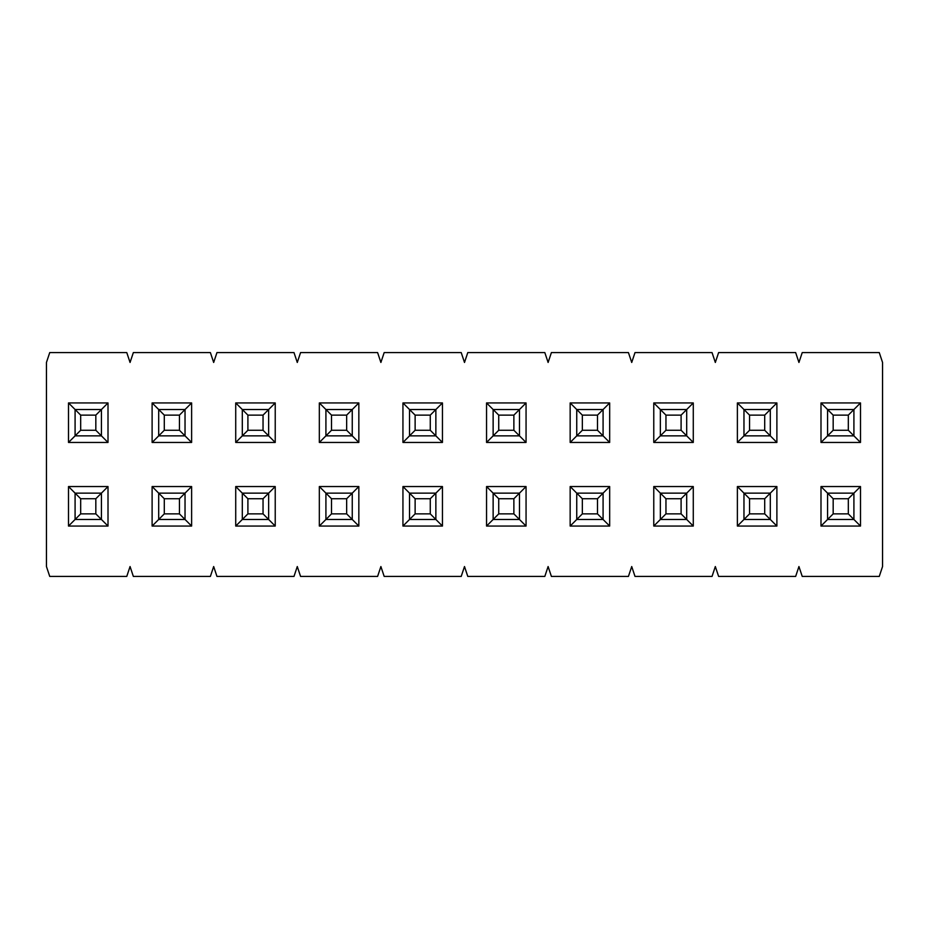 <?xml version="1.0" encoding="UTF-8"?>
<svg xmlns="http://www.w3.org/2000/svg" width="929" height="929" viewBox="0 0 929 929"><rect width="100%" height="100%" fill="white"/><g stroke="black" fill="none" stroke-linecap="round" stroke-linejoin="round"><path stroke-width="1.39" d="M49.736 352.579L126.774 352.579L49.736 352.579L46.45 362.461L49.736 352.579M126.774 576.421L49.736 576.421L46.45 566.539L46.45 362.461L46.45 566.539L49.736 576.421L126.774 576.421L130.06 566.539L133.346 576.421L210.384 576.421L213.67 566.539L216.956 576.421L293.994 576.421L297.28 566.539L300.566 576.421L377.604 576.421L380.89 566.539L384.176 576.421L461.214 576.421L464.5 566.539L467.786 576.421L544.824 576.421L548.11 566.539L551.396 576.421L628.434 576.421L631.72 566.539L635.006 576.421L712.044 576.421L715.33 566.539L718.616 576.421L795.654 576.421L798.94 566.539L802.226 576.421L879.264 576.421L882.55 566.539L882.55 362.461L879.264 352.579L802.226 352.579L798.94 362.461L795.654 352.579L718.616 352.579L715.33 362.461L712.044 352.579L635.006 352.579L631.72 362.461L628.434 352.579L551.396 352.579L548.11 362.461L544.824 352.579L467.786 352.579L464.5 362.461L461.214 352.579L384.176 352.579L380.89 362.461L377.604 352.579L300.566 352.579L297.28 362.461L293.994 352.579L216.956 352.579L213.67 362.461L210.384 352.579L133.346 352.579L130.06 362.461L126.774 352.579L130.06 362.461L133.346 352.579L210.384 352.579L213.67 362.461L216.956 352.579L293.994 352.579L297.28 362.461L300.566 352.579L377.604 352.579L380.89 362.461L384.176 352.579L461.214 352.579L464.5 362.461L467.786 352.579L544.824 352.579L548.11 362.461L551.396 352.579L628.434 352.579L631.72 362.461L635.006 352.579L712.044 352.579L715.33 362.461L718.616 352.579L795.654 352.579L798.94 362.461L802.226 352.579L879.264 352.579L882.55 362.461L882.55 566.539L879.264 576.421L802.226 576.421L798.94 566.539L795.654 576.421L718.616 576.421L715.33 566.539L712.044 576.421L635.006 576.421L631.72 566.539L628.434 576.421L551.396 576.421L548.11 566.539L544.824 576.421L467.786 576.421L464.5 566.539L461.214 576.421L384.176 576.421L380.89 566.539L377.604 576.421L300.566 576.421L297.28 566.539L293.994 576.421L216.956 576.421L213.67 566.539L210.384 576.421L133.346 576.421L130.06 566.539L126.774 576.421M860.498 402.942L860.498 442.448L820.992 442.448L820.992 402.942L860.498 402.942L853.914 409.526L860.498 402.942L820.992 402.942L820.992 442.448L827.576 435.864L820.992 442.448L860.498 442.448L853.914 435.864L860.498 442.448L860.498 402.942M820.992 486.552L860.498 486.552L860.498 526.058L820.992 526.058L820.992 486.552L827.576 493.136L820.992 486.552L820.992 526.058L860.498 526.058L853.914 519.474L860.498 526.058L860.498 486.552L853.914 493.136L860.498 486.552L820.992 486.552M776.888 402.942L776.888 442.448L737.382 442.448L737.382 402.942L776.888 402.942L770.304 409.526L776.888 402.942L737.382 402.942L737.382 442.448L743.966 435.864L737.382 442.448L776.888 442.448L770.304 435.864L776.888 442.448L776.888 402.942M737.382 486.552L776.888 486.552L776.888 526.058L737.382 526.058L737.382 486.552L743.966 493.136L737.382 486.552L737.382 526.058L776.888 526.058L770.304 519.474L776.888 526.058L776.888 486.552L770.304 493.136L776.888 486.552L737.382 486.552M693.278 402.942L693.278 442.448L653.772 442.448L653.772 402.942L693.278 402.942L686.694 409.526L693.278 402.942L653.772 402.942L653.772 442.448L660.356 435.864L653.772 442.448L693.278 442.448L686.694 435.864L693.278 442.448L693.278 402.942M653.772 486.552L693.278 486.552L693.278 526.058L653.772 526.058L653.772 486.552L660.356 493.136L653.772 486.552L653.772 526.058L693.278 526.058L686.694 519.474L693.278 526.058L693.278 486.552L686.694 493.136L693.278 486.552L653.772 486.552M609.668 402.942L609.668 442.448L570.162 442.448L570.162 402.942L609.668 402.942L603.084 409.526L609.668 402.942L570.162 402.942L570.162 442.448L576.746 435.864L570.162 442.448L609.668 442.448L603.084 435.864L609.668 442.448L609.668 402.942M570.162 486.552L609.668 486.552L609.668 526.058L570.162 526.058L570.162 486.552L576.746 493.136L570.162 486.552L570.162 526.058L609.668 526.058L603.084 519.474L609.668 526.058L609.668 486.552L603.084 493.136L609.668 486.552L570.162 486.552M526.058 402.942L526.058 442.448L486.552 442.448L486.552 402.942L526.058 402.942L519.474 409.526L526.058 402.942L486.552 402.942L486.552 442.448L493.136 435.864L486.552 442.448L526.058 442.448L519.474 435.864L526.058 442.448L526.058 402.942M486.552 486.552L526.058 486.552L526.058 526.058L486.552 526.058L486.552 486.552L493.136 493.136L486.552 486.552L486.552 526.058L526.058 526.058L519.474 519.474L526.058 526.058L526.058 486.552L519.474 493.136L526.058 486.552L486.552 486.552M442.448 402.942L442.448 442.448L402.942 442.448L402.942 402.942L442.448 402.942L435.864 409.526L442.448 402.942L402.942 402.942L402.942 442.448L409.526 435.864L402.942 442.448L442.448 442.448L435.864 435.864L442.448 442.448L442.448 402.942M402.942 486.552L442.448 486.552L442.448 526.058L402.942 526.058L402.942 486.552L409.526 493.136L402.942 486.552L402.942 526.058L442.448 526.058L435.864 519.474L442.448 526.058L442.448 486.552L435.864 493.136L442.448 486.552L402.942 486.552M358.838 402.942L358.838 442.448L319.332 442.448L319.332 402.942L358.838 402.942L352.254 409.526L358.838 402.942L319.332 402.942L319.332 442.448L325.916 435.864L319.332 442.448L358.838 442.448L352.254 435.864L358.838 442.448L358.838 402.942M319.332 486.552L358.838 486.552L358.838 526.058L319.332 526.058L319.332 486.552L325.916 493.136L319.332 486.552L319.332 526.058L358.838 526.058L352.254 519.474L358.838 526.058L358.838 486.552L352.254 493.136L358.838 486.552L319.332 486.552M275.228 402.942L275.228 442.448L235.722 442.448L235.722 402.942L275.228 402.942L268.644 409.526L275.228 402.942L235.722 402.942L235.722 442.448L242.306 435.864L235.722 442.448L275.228 442.448L268.644 435.864L275.228 442.448L275.228 402.942M235.722 486.552L275.228 486.552L275.228 526.058L235.722 526.058L235.722 486.552L242.306 493.136L235.722 486.552L235.722 526.058L275.228 526.058L268.644 519.474L275.228 526.058L275.228 486.552L268.644 493.136L275.228 486.552L235.722 486.552M191.618 402.942L191.618 442.448L152.112 442.448L152.112 402.942L191.618 402.942L185.034 409.526L191.618 402.942L152.112 402.942L152.112 442.448L158.696 435.864L152.112 442.448L191.618 442.448L185.034 435.864L191.618 442.448L191.618 402.942M152.112 486.552L191.618 486.552L191.618 526.058L152.112 526.058L152.112 486.552L152.112 526.058L158.696 519.474L152.112 526.058L191.618 526.058L185.034 519.474L191.618 526.058L191.618 486.552L185.034 493.136L191.618 486.552L152.112 486.552L158.696 493.136L152.112 486.552M108.008 402.942L108.008 442.448L68.502 442.448L68.502 402.942L108.008 402.942L68.502 402.942L75.086 409.526L68.502 402.942L68.502 442.448L108.008 442.448L108.008 402.942L101.424 409.526L108.008 402.942M68.502 486.552L108.008 486.552L108.008 526.058L68.502 526.058L68.502 486.552L68.502 526.058L75.086 519.474L68.502 526.058L108.008 526.058L108.008 486.552L68.502 486.552L75.086 493.136L68.502 486.552M101.424 493.136L108.008 486.552L101.424 493.136L75.086 493.136L101.424 493.136L95.826 498.734L101.424 493.136L101.424 519.474L108.008 526.058L101.424 519.474L101.424 493.136M101.424 435.864L108.008 442.448L101.424 435.864L101.424 409.526L75.086 409.526L101.424 409.526L95.826 415.124L101.424 409.526L101.424 435.864L95.826 430.266L95.826 415.124L80.684 415.124L95.826 415.124L95.826 430.266L101.424 435.864L75.086 435.864L68.502 442.448L75.086 435.864L75.086 409.526L80.684 415.124L80.684 430.266L95.826 430.266L80.684 430.266L80.684 415.124L75.086 409.526L75.086 435.864L80.684 430.266L75.086 435.864L101.424 435.864M827.576 409.526L820.992 402.942L827.576 409.526L853.914 409.526L827.576 409.526L833.174 415.124L848.316 415.124L853.914 409.526L848.316 415.124L833.174 415.124L833.174 430.266L848.316 430.266L848.316 415.124L848.316 430.266L853.914 435.864L853.914 409.526L853.914 435.864L848.316 430.266L833.174 430.266L833.174 415.124L827.576 409.526L827.576 435.864L827.576 409.526M827.576 519.474L820.992 526.058L827.576 519.474L827.576 493.136L853.914 493.136L827.576 493.136L833.174 498.734L848.316 498.734L853.914 493.136L848.316 498.734L833.174 498.734L833.174 513.876L848.316 513.876L848.316 498.734L848.316 513.876L853.914 519.474L853.914 493.136L853.914 519.474L848.316 513.876L833.174 513.876L833.174 498.734L827.576 493.136L827.576 519.474L833.174 513.876L827.576 519.474L853.914 519.474L827.576 519.474M743.966 409.526L737.382 402.942L743.966 409.526L770.304 409.526L743.966 409.526L749.564 415.124L764.706 415.124L770.304 409.526L764.706 415.124L749.564 415.124L749.564 430.266L764.706 430.266L764.706 415.124L764.706 430.266L770.304 435.864L770.304 409.526L770.304 435.864L764.706 430.266L749.564 430.266L749.564 415.124L743.966 409.526L743.966 435.864L743.966 409.526M743.966 519.474L737.382 526.058L743.966 519.474L743.966 493.136L770.304 493.136L743.966 493.136L749.564 498.734L764.706 498.734L770.304 493.136L764.706 498.734L749.564 498.734L749.564 513.876L764.706 513.876L764.706 498.734L764.706 513.876L770.304 519.474L770.304 493.136L770.304 519.474L764.706 513.876L749.564 513.876L749.564 498.734L743.966 493.136L743.966 519.474L749.564 513.876L743.966 519.474L770.304 519.474L743.966 519.474M660.356 409.526L653.772 402.942L660.356 409.526L686.694 409.526L660.356 409.526L665.954 415.124L681.096 415.124L686.694 409.526L681.096 415.124L665.954 415.124L665.954 430.266L681.096 430.266L681.096 415.124L681.096 430.266L686.694 435.864L686.694 409.526L686.694 435.864L681.096 430.266L665.954 430.266L665.954 415.124L660.356 409.526L660.356 435.864L660.356 409.526M660.356 519.474L653.772 526.058L660.356 519.474L660.356 493.136L686.694 493.136L660.356 493.136L665.954 498.734L681.096 498.734L686.694 493.136L681.096 498.734L665.954 498.734L665.954 513.876L681.096 513.876L681.096 498.734L681.096 513.876L686.694 519.474L686.694 493.136L686.694 519.474L681.096 513.876L665.954 513.876L665.954 498.734L660.356 493.136L660.356 519.474L665.954 513.876L660.356 519.474L686.694 519.474L660.356 519.474M576.746 409.526L570.162 402.942L576.746 409.526L603.084 409.526L576.746 409.526L582.344 415.124L597.486 415.124L603.084 409.526L597.486 415.124L582.344 415.124L582.344 430.266L597.486 430.266L597.486 415.124L597.486 430.266L603.084 435.864L603.084 409.526L603.084 435.864L597.486 430.266L582.344 430.266L582.344 415.124L576.746 409.526L576.746 435.864L576.746 409.526M576.746 519.474L570.162 526.058L576.746 519.474L576.746 493.136L603.084 493.136L576.746 493.136L582.344 498.734L597.486 498.734L603.084 493.136L597.486 498.734L582.344 498.734L582.344 513.876L597.486 513.876L597.486 498.734L597.486 513.876L603.084 519.474L603.084 493.136L603.084 519.474L597.486 513.876L582.344 513.876L582.344 498.734L576.746 493.136L576.746 519.474L582.344 513.876L576.746 519.474L603.084 519.474L576.746 519.474M493.136 409.526L486.552 402.942L493.136 409.526L519.474 409.526L493.136 409.526L498.734 415.124L513.876 415.124L519.474 409.526L513.876 415.124L498.734 415.124L498.734 430.266L513.876 430.266L513.876 415.124L513.876 430.266L519.474 435.864L519.474 409.526L519.474 435.864L513.876 430.266L498.734 430.266L498.734 415.124L493.136 409.526L493.136 435.864L493.136 409.526M493.136 519.474L486.552 526.058L493.136 519.474L493.136 493.136L519.474 493.136L493.136 493.136L498.734 498.734L513.876 498.734L519.474 493.136L513.876 498.734L498.734 498.734L498.734 513.876L513.876 513.876L513.876 498.734L513.876 513.876L519.474 519.474L519.474 493.136L519.474 519.474L513.876 513.876L498.734 513.876L498.734 498.734L493.136 493.136L493.136 519.474L498.734 513.876L493.136 519.474L519.474 519.474L493.136 519.474M409.526 409.526L402.942 402.942L409.526 409.526L435.864 409.526L409.526 409.526L415.124 415.124L430.266 415.124L435.864 409.526L430.266 415.124L415.124 415.124L415.124 430.266L430.266 430.266L430.266 415.124L430.266 430.266L435.864 435.864L435.864 409.526L435.864 435.864L430.266 430.266L415.124 430.266L415.124 415.124L409.526 409.526L409.526 435.864L409.526 409.526M409.526 519.474L402.942 526.058L409.526 519.474L409.526 493.136L435.864 493.136L409.526 493.136L415.124 498.734L430.266 498.734L435.864 493.136L430.266 498.734L415.124 498.734L415.124 513.876L430.266 513.876L430.266 498.734L430.266 513.876L435.864 519.474L435.864 493.136L435.864 519.474L430.266 513.876L415.124 513.876L415.124 498.734L409.526 493.136L409.526 519.474L415.124 513.876L409.526 519.474L435.864 519.474L409.526 519.474M325.916 409.526L319.332 402.942L325.916 409.526L352.254 409.526L325.916 409.526L331.514 415.124L346.656 415.124L352.254 409.526L346.656 415.124L331.514 415.124L331.514 430.266L346.656 430.266L346.656 415.124L346.656 430.266L352.254 435.864L352.254 409.526L352.254 435.864L346.656 430.266L331.514 430.266L331.514 415.124L325.916 409.526L325.916 435.864L325.916 409.526M325.916 519.474L319.332 526.058L325.916 519.474L325.916 493.136L352.254 493.136L325.916 493.136L331.514 498.734L346.656 498.734L352.254 493.136L346.656 498.734L331.514 498.734L331.514 513.876L346.656 513.876L346.656 498.734L346.656 513.876L352.254 519.474L352.254 493.136L352.254 519.474L346.656 513.876L331.514 513.876L331.514 498.734L325.916 493.136L325.916 519.474L331.514 513.876L325.916 519.474L352.254 519.474L325.916 519.474M242.306 409.526L235.722 402.942L242.306 409.526L268.644 409.526L242.306 409.526L247.904 415.124L263.046 415.124L268.644 409.526L263.046 415.124L247.904 415.124L247.904 430.266L263.046 430.266L263.046 415.124L263.046 430.266L268.644 435.864L268.644 409.526L268.644 435.864L263.046 430.266L247.904 430.266L247.904 415.124L242.306 409.526L242.306 435.864L242.306 409.526M242.306 519.474L235.722 526.058L242.306 519.474L242.306 493.136L268.644 493.136L242.306 493.136L247.904 498.734L263.046 498.734L268.644 493.136L263.046 498.734L247.904 498.734L247.904 513.876L263.046 513.876L263.046 498.734L263.046 513.876L268.644 519.474L268.644 493.136L268.644 519.474L263.046 513.876L247.904 513.876L247.904 498.734L242.306 493.136L242.306 519.474L247.904 513.876L242.306 519.474L268.644 519.474L242.306 519.474M158.696 409.526L152.112 402.942L158.696 409.526L185.034 409.526L158.696 409.526L164.294 415.124L179.436 415.124L185.034 409.526L179.436 415.124L164.294 415.124L164.294 430.266L179.436 430.266L179.436 415.124L179.436 430.266L185.034 435.864L185.034 409.526L185.034 435.864L179.436 430.266L164.294 430.266L164.294 415.124L158.696 409.526L158.696 435.864L158.696 409.526M158.696 493.136L185.034 493.136L158.696 493.136L164.294 498.734L179.436 498.734L185.034 493.136L179.436 498.734L164.294 498.734L164.294 513.876L179.436 513.876L179.436 498.734L179.436 513.876L185.034 519.474L185.034 493.136L185.034 519.474L179.436 513.876L164.294 513.876L164.294 498.734L158.696 493.136L158.696 519.474L158.696 493.136M158.696 519.474L164.294 513.876L158.696 519.474L185.034 519.474L158.696 519.474M75.086 493.136L80.684 498.734L95.826 498.734L80.684 498.734L80.684 513.876L95.826 513.876L95.826 498.734L95.826 513.876L101.424 519.474L95.826 513.876L80.684 513.876L80.684 498.734L75.086 493.136L75.086 519.474L75.086 493.136M75.086 519.474L80.684 513.876L75.086 519.474L101.424 519.474L75.086 519.474M827.576 435.864L833.174 430.266L827.576 435.864L853.914 435.864L827.576 435.864M743.966 435.864L749.564 430.266L743.966 435.864L770.304 435.864L743.966 435.864M660.356 435.864L665.954 430.266L660.356 435.864L686.694 435.864L660.356 435.864M576.746 435.864L582.344 430.266L576.746 435.864L603.084 435.864L576.746 435.864M493.136 435.864L498.734 430.266L493.136 435.864L519.474 435.864L493.136 435.864M409.526 435.864L415.124 430.266L409.526 435.864L435.864 435.864L409.526 435.864M325.916 435.864L331.514 430.266L325.916 435.864L352.254 435.864L325.916 435.864M242.306 435.864L247.904 430.266L242.306 435.864L268.644 435.864L242.306 435.864M158.696 435.864L164.294 430.266L158.696 435.864L185.034 435.864L158.696 435.864"/></g></svg>
